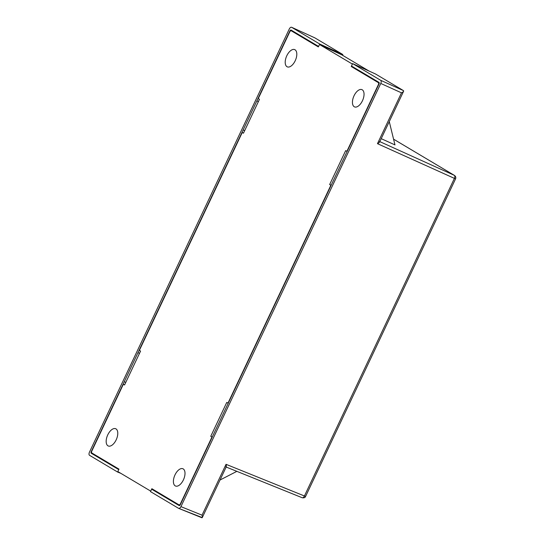 <?xml version="1.0" encoding="UTF-8"?>
<svg xmlns="http://www.w3.org/2000/svg" width="545" height="545" viewBox="0 0 545 545"><rect width="100%" height="100%" fill="white"/><g stroke="black" fill="none" stroke-linecap="round" stroke-linejoin="round"><path stroke-width="0.82" d="M379.606 142.075L403.613 91.233L403.47 90.627L375.587 74.025L352.622 63.602L380.71 80.326C381.364 80.912 381.384 81.954 380.771 83.46L180.933 506.632C180.163 508.049 179.38 508.614 178.59 508.342L150.495 491.617L151.639 489.192L155.38 490.8M120.867 473.36L117.597 472.031L89.503 455.3C88.849 454.714 88.835 453.672 89.448 452.166L289.286 28.994C290.049 27.577 290.832 27.012 291.63 27.284L319.724 44.016L342.689 54.446L342.955 55.515M139.513 353.317L137.98 352.656L91.219 451.669A1.342 0.695 113.3 0 0 91.247 453.236L118.742 469.606L117.597 472.031M151.639 489.192L179.128 505.562A1.342 0.695 113.3 0 0 179.169 505.583A1.342 0.695 113.3 0 0 180.3 504.711L379 83.957A1.342 0.695 113.3 0 0 378.973 82.39L351.477 66.02L352.622 63.602M319.724 44.016L318.58 46.434L291.084 30.064A1.342 0.695 113.3 0 0 291.044 30.043A1.342 0.695 113.3 0 0 289.913 30.915L290.192 31.038M389.273 121.603L394.968 144.909L381.221 138.662M258.412 101.54L256.872 100.88L289.913 30.915M139.479 353.378L137.98 352.656L243.159 129.935L244.657 130.657M178.794 508.424L201.786 517.716C202.454 517.913 202.536 517.062 202.038 515.161L180.933 506.632M220.01 480.022L236.857 471.35M379.463 141.468C379.967 142.007 379.306 142.742 377.467 143.669L455.552 178.889L305.616 496.4C305.227 497.605 304.09 498.048 302.189 497.742L226.155 467.024L302.087 497.687A2.684 1.424 -68 0 0 302.189 497.742A2.684 1.424 -68 0 0 304.43 495.984L226.046 464.32C226.543 466.227 226.461 467.079 225.793 466.874M314.826 37.85L291.561 27.25L314.826 37.85L342.689 54.446M305.616 496.4L304.43 495.984L454.367 178.474A2.684 1.431 -65.6 0 0 454.312 175.34L393.572 139.179M226.284 466.752L202.277 517.587L178.59 508.342M258.378 101.608L256.872 100.88L243.159 129.935M125.766 382.427L124.26 381.704M403.47 90.627C403.974 91.172 403.314 91.901 401.481 92.834L380.771 83.46M183.209 468.911A9.388 4.857 -66.7 0 0 182.916 468.761A9.388 4.857 -66.7 0 0 174.741 475.465A9.388 4.857 -66.7 0 0 175.504 486.011A9.388 4.857 -66.7 0 0 183.542 479.593A9.388 4.857 -66.7 0 0 183.209 468.911M115.976 428.881A9.388 4.857 -66.7 0 0 115.683 428.731A9.388 4.857 -66.7 0 0 107.508 435.435A9.388 4.857 -66.7 0 0 108.271 445.98A9.388 4.857 -66.7 0 0 116.31 439.57A9.388 4.857 -66.7 0 0 115.976 428.881M295.009 49.772A9.388 4.857 -66.7 0 0 294.716 49.615A9.388 4.857 -66.7 0 0 286.541 56.326A9.388 4.857 -66.7 0 0 287.304 66.865A9.388 4.857 -66.7 0 0 295.342 60.454A9.388 4.857 -66.7 0 0 295.009 49.772M362.241 89.796A9.388 4.857 -66.7 0 0 361.948 89.646A9.388 4.857 -66.7 0 0 353.773 96.356A9.388 4.857 -66.7 0 0 354.536 106.895A9.388 4.857 -66.7 0 0 362.575 100.484A9.388 4.857 -66.7 0 0 362.241 89.796M210.758 436.307L211.957 437.022L180.177 504.323L179.237 505.004L151.864 488.708L150.72 491.127L117.822 471.548L118.967 469.122L91.594 452.827L91.574 451.573L123.354 384.273L124.553 384.988L140.562 351.096L139.363 350.381L242.253 132.496L243.452 133.212L259.461 99.319L258.255 98.604L290.042 31.303L290.976 30.622L318.348 46.918L319.493 44.499L352.39 64.085L351.246 66.504L378.618 82.799L378.646 84.053L346.858 151.353L345.659 150.645L329.657 184.537L330.856 185.252L227.967 403.13L226.761 402.414L210.758 436.307L212.291 436.967M290.948 30.609L295.199 32.543L290.948 30.609M329.657 184.537L331.19 185.191M379.075 82.479L355.381 68.377L351.246 66.504M369.108 71.088L341.763 54.807L319.493 44.499M318.566 46.454L295.199 32.543M242.253 132.496L243.533 133.048M123.354 384.273L124.635 384.825M379.817 141.625L454.312 175.34A2.684 2.289 -59.2 0 1 454.503 175.442L393.565 139.159M91.247 453.236L94.993 454.85M380.71 80.326L403.45 90.62M226.046 464.32L202.038 515.161M377.467 143.669L401.481 92.834M379.225 83.078L378.618 82.799M455.552 178.889C456.097 177.554 455.749 176.403 454.503 175.442"/></g></svg>

